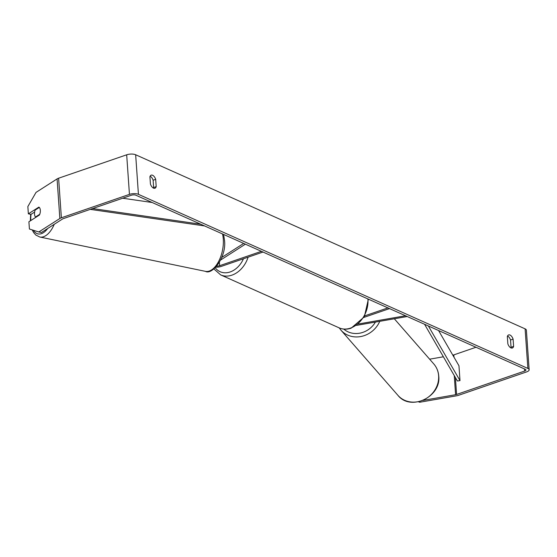<?xml version="1.0" encoding="UTF-8"?>
<svg xmlns="http://www.w3.org/2000/svg" width="557" height="557" viewBox="0 0 557 557"><rect width="100%" height="100%" fill="white"/><g stroke="black" fill="none" stroke-linecap="round" stroke-linejoin="round"><path stroke-width="0.84" d="M363.993 317.379L389.51 308.606M364.912 315.798L387.909 307.889M407.23 316.522L356.571 325.365M405.524 315.763L358.332 324M507.552 335.975A5.354 2.869 -109 0 1 510.539 340.007L511.048 347.29L513.61 346.405A5.354 2.869 -109 0 1 512.322 348.028A5.354 2.869 -109 0 1 510.929 347.909A5.354 2.869 -109 0 1 507.852 343.829L507.336 336.546A5.354 2.869 -109 0 1 508.632 334.931A5.354 2.869 -109 0 1 513.101 339.129L513.61 346.405M511.048 347.29A5.354 2.869 -109 0 1 510.832 347.867M153.412 188.085A5.354 2.869 71 0 0 153.628 187.514L156.197 186.63L155.688 179.347A5.354 2.869 71 0 0 151.212 175.149A5.354 2.869 71 0 0 149.924 176.771L150.432 184.054A5.354 2.869 71 0 0 153.509 188.134A5.354 2.869 71 0 0 154.902 188.252A5.354 2.869 71 0 0 156.197 186.63M28.358 213.839L27.85 206.577L36.031 192.395L57.086 178.915L59.85 218.497L38.795 231.97L29.417 229.018L28.908 221.756L39.443 215.016A5.354 2.82 -79.3 0 0 40.334 210.309A5.354 2.82 -79.3 0 0 38.893 207.1L28.358 213.839L31.039 214.348L34.631 212.05M153.628 187.514L153.119 180.231A5.354 2.869 71 0 0 150.139 176.2M38.795 231.97L41.476 232.478L62.537 218.998A3.217 1.211 -4 0 1 63.296 218.643L131.368 195.235A3.217 1.211 -4 0 1 135.859 195.215L525.307 369.305A3.217 1.211 -4 0 1 525.947 369.966A3.217 1.211 -4 0 1 524.659 371.053L456.587 394.46A3.217 1.211 -4 0 1 455.591 394.711L423.035 400.392M59.85 218.497A6.426 2.43 -4 0 1 61.374 217.787L129.447 194.379A6.426 2.43 -4 0 1 138.428 194.33L527.876 368.428A6.426 2.43 -4 0 1 529.15 369.744A6.426 2.43 -4 0 1 526.581 371.909L458.508 395.317A6.426 2.43 -4 0 1 456.517 395.818L419.693 402.245L418.481 401.799M57.086 178.915A6.426 2.43 -4 0 1 58.61 178.212L126.683 154.804A6.426 2.43 -4 0 1 135.657 154.755L525.105 328.853A6.426 2.43 -4 0 1 526.386 330.169L529.15 369.744M475.984 347.262L453.816 354.886A3.217 1.211 -4 0 1 452.827 355.136L452.806 355.136M443.379 356.786L429.628 359.181M508.012 336.247L507.364 336.47M419.191 401.639L419.693 402.245M153.119 180.231L155.688 179.347M510.539 340.007L513.101 339.129M215.893 267.165A6.426 2.43 176 0 0 221.213 266.42L263.008 252.049M216.798 266.142A3.746 1.413 176 0 0 219.611 265.71L261.407 251.332M243.688 243.416L221.749 257.452M245.393 244.175L220.649 260.015M39.303 207.427L35.161 210.073A5.354 2.785 -78.3 0 0 34.513 214.062A5.354 2.785 -78.3 0 0 35.537 216.979L39.714 214.306A5.354 2.785 -78.3 0 0 40.271 212.161M36.17 217.112L35.537 216.979M92.622 208.562L200.771 224.227M122.679 198.222L152.152 202.497M90.269 209.369L204.586 225.933M438.561 330.531L458.961 365.782L459.998 380.619L428.368 325.977M459.998 380.619L457.388 380.988L424.559 324.271M438.61 375.655A23.833 21.438 138.9 0 1 424.086 399.654A23.833 21.438 138.9 0 1 397.893 395.31C410.648 411.672 441.492 396.786 438.721 375.898C438.345 371.324 436.702 367.342 433.785 363.944A23.833 21.438 138.9 0 1 438.61 375.655M339.241 327.899L340.919 330.12A23.833 21.438 -41.1 0 0 379.756 321.319M375.418 322.078A21.159 19.029 138.9 0 1 343.78 329.09M525.105 328.853L527.876 368.428M135.657 154.755L138.428 194.33M454.254 375.578L455.591 394.711M453.816 354.886L453.976 357.169M455.403 377.562L456.587 394.46M524.513 368.957L524.659 371.053M58.61 178.212L61.374 217.787M126.683 154.804L129.447 194.379M219.381 262.424L219.611 265.71M248.102 257.174A23.833 18.012 114.1 0 1 231.935 275.144A23.833 18.012 114.1 0 1 220.669 274.893L213.916 268.968M215.26 267.799A21.159 15.986 -65.9 0 0 230.159 271.955A21.159 15.986 -65.9 0 0 243.465 258.768M368.386 299.158L364.334 316.822L351.133 328.177C346.941 329.598 342.952 329.493 339.171 327.864A23.833 18.012 -65.9 0 0 350.437 328.122A23.833 18.012 -65.9 0 0 367.885 298.935M31.032 214.348A21.159 11.008 -78.3 0 0 30.809 220.544M223.601 234.434L224.534 240.478C226.595 257.264 212.113 275.367 205.47 271.356A23.833 12.4 -78.3 0 0 223.322 239.691A23.833 12.4 -78.3 0 0 222.487 233.933M33.399 230.271A21.159 11.008 -78.3 0 0 47.658 228.516M54.245 224.304A23.833 12.4 101.7 0 1 39.77 237.01L205.47 271.356M340.919 330.12L397.893 395.31M394.314 318.778L433.785 363.944M339.171 327.864L220.669 274.893M30.642 214.271L30.357 220.837M32.215 229.902L33.678 232.631L35.752 234.998L39.77 237.01"/></g></svg>
